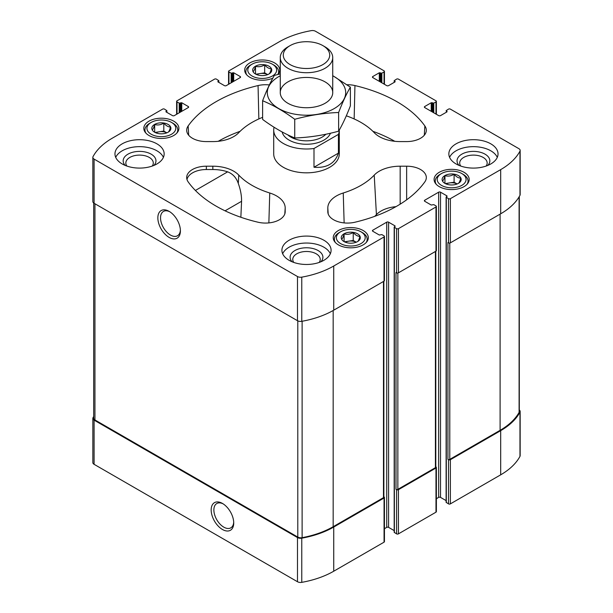 <?xml version="1.0" encoding="UTF-8"?>
<svg xmlns="http://www.w3.org/2000/svg" width="613" height="613" viewBox="0 0 613 613"><rect width="100%" height="100%" fill="white"/><g stroke="black" fill="none" stroke-linecap="round" stroke-linejoin="round"><path stroke-width="0.92" d="M446.118 500.622L440.517 497.388L440.517 192.183L447.007 195.93L446.118 197.133L446.118 502.338L448.509 503.878A1.31 0.759 0 0 0 450.371 503.878L500.683 474.83A77.713 44.864 0 0 0 519.97 456.371A4.26 2.46 0 0 0 520.161 455.643L520.161 411.469A4.26 2.46 0 0 0 519.303 409.982M440.517 497.388A1.31 0.759 0 0 0 438.655 497.388L438.655 192.183L424.748 200.213A1.31 0.759 0 0 0 424.365 200.75A1.31 0.759 0 0 0 424.748 201.286L424.748 200.213M436.379 498.706L438.655 497.388M394.182 530.613L388.581 527.372L388.581 222.167L395.071 225.913L394.182 227.116L394.182 532.329L396.58 533.869A1.31 0.759 0 0 0 398.435 533.869L435.989 512.177A1.31 0.759 0 0 0 436.379 511.648L436.379 467.474A1.31 0.759 0 0 0 435.989 466.937L435.797 466.822M388.581 527.372A1.31 0.759 0 0 0 386.726 527.372L386.726 222.167L372.811 230.197A1.31 0.759 0 0 0 372.428 230.733A1.31 0.759 0 0 0 372.811 231.27L372.811 230.197M384.443 528.69L386.726 527.372M93.697 416.48A77.713 44.864 0 0 0 93.03 417.668A4.26 2.46 0 0 0 92.839 418.395L92.839 462.57A4.26 2.46 0 0 0 94.088 464.309L297.489 581.737A4.26 2.46 0 0 0 301.765 582.35A77.713 44.864 0 0 0 333.74 571.216L384.06 542.168A1.31 0.759 0 0 0 384.443 541.631L384.443 497.457A1.31 0.759 0 0 0 384.06 496.921L383.861 496.806M460.746 166.054A13.731 7.931 180 0 1 459.704 163.027A13.731 7.931 180 0 1 473.435 155.104A13.731 7.931 180 0 1 487.166 163.027A13.731 7.931 180 0 1 486.132 166.054M126.868 166.054A13.731 7.931 180 0 1 125.834 163.027A13.731 7.931 180 0 1 134.308 155.702A13.731 7.931 180 0 1 149.273 157.426A13.731 7.931 180 0 1 153.296 163.027A13.731 7.931 180 0 1 152.254 166.054M278.057 74.449A17.539 10.13 0 0 0 279.758 70.097A17.539 10.13 0 0 0 262.218 59.967A17.539 10.13 0 0 0 244.671 70.097A17.539 10.13 0 0 0 249.813 77.261A17.539 10.13 0 0 0 272.823 78.165M148.951 135.488A17.539 10.13 0 0 0 168.069 137.687A17.539 10.13 0 0 0 178.896 128.332A17.539 10.13 0 0 0 161.357 118.202A17.539 10.13 0 0 0 143.817 128.332A17.539 10.13 0 0 0 148.951 135.488M439.237 186.628A17.539 10.13 0 0 0 458.355 188.819A17.539 10.13 0 0 0 469.183 179.463A17.539 10.13 0 0 0 451.643 169.334A17.539 10.13 0 0 0 434.104 179.463A17.539 10.13 0 0 0 439.237 186.628M338.384 244.855A17.539 10.13 0 0 0 357.502 247.047A17.539 10.13 0 0 0 368.329 237.691A17.539 10.13 0 0 0 350.782 227.569A17.539 10.13 0 0 0 333.242 237.691A17.539 10.13 0 0 0 338.384 244.855M456.049 163.932A24.589 14.199 0 0 0 490.829 163.932A24.589 14.199 0 0 0 498.032 153.894A24.589 14.199 0 0 0 473.435 139.695A24.589 14.199 0 0 0 448.846 153.894A24.589 14.199 0 0 0 456.049 163.932M289.114 260.318A24.589 14.199 0 0 0 315.91 263.391A24.589 14.199 0 0 0 331.089 250.273A24.589 14.199 0 0 0 323.886 240.235A24.589 14.199 0 0 0 297.09 237.162A24.589 14.199 0 0 0 281.911 250.273A24.589 14.199 0 0 0 289.114 260.318M122.171 163.932A24.589 14.199 0 0 0 148.974 167.012A24.589 14.199 0 0 0 164.154 153.894A24.589 14.199 0 0 0 156.951 143.856A24.589 14.199 0 0 0 130.155 140.775A24.589 14.199 0 0 0 114.968 153.894A24.589 14.199 0 0 0 122.171 163.932M338.422 134.393L313.994 148.499A32.788 18.934 180 0 1 283.313 143.457A32.788 18.934 180 0 1 273.712 130.071L273.712 153.894A32.788 18.934 0 0 0 283.313 167.28A32.788 18.934 0 0 0 319.051 171.387A32.788 18.934 0 0 0 339.288 153.894L339.288 130.071A32.788 18.934 180 0 1 338.422 134.393L338.422 153.135L313.994 167.242C326.737 168.261 334.882 163.556 338.422 153.135M262.617 117.328A77.054 44.488 0 0 0 238.771 132.676A29.508 17.041 0 0 1 212.834 141.588L206.359 141.588A19.677 11.356 0 0 1 186.697 130.653A19.677 11.356 0 0 1 188.153 125.933A127.879 73.828 0 0 1 258.058 85.567A19.677 11.356 0 0 1 269.345 84.939M346.314 115.811A77.054 44.488 0 0 1 374.229 132.676A29.508 17.041 0 0 0 400.166 141.588L406.641 141.588A19.677 11.356 0 0 0 426.303 130.653A19.677 11.356 0 0 0 424.847 125.933A127.879 73.828 0 0 0 354.942 85.567A19.677 11.356 0 0 0 346.989 84.724M354.942 222.228A127.879 73.828 0 0 0 424.847 181.862A19.677 11.356 0 0 0 426.303 177.977A19.677 11.356 0 0 0 406.641 166.2L400.166 166.2A29.508 17.041 0 0 0 374.229 175.111A77.054 44.488 0 0 1 343.249 192.995A29.508 17.041 0 0 0 327.809 207.976L327.809 211.715A19.677 11.356 0 0 0 327.825 212.136A19.677 11.356 0 0 0 354.942 222.228M432.165 111.865L432.165 102.762L433.789 103.16L435.989 101.888A1.31 0.759 0 0 0 436.379 101.352A1.31 0.759 0 0 0 435.989 100.823L398.435 79.131A1.31 0.759 0 0 0 396.58 79.131L394.182 80.671L395.071 81.881L388.581 85.628A1.31 0.759 0 0 1 386.726 85.628L372.811 77.598L372.811 76.525A1.31 0.759 0 0 0 372.428 77.062A1.31 0.759 0 0 0 372.811 77.598M372.811 76.525L379.301 72.778L381.853 73.177L384.06 71.905A1.31 0.759 0 0 0 384.443 71.369A1.31 0.759 0 0 0 384.06 70.832L315.511 31.263A4.26 2.46 0 0 0 311.235 30.65A77.713 44.864 0 0 0 279.26 41.784L228.94 70.832A1.31 0.759 0 0 0 228.557 71.369A1.31 0.759 0 0 0 228.94 71.905L231.147 73.177L233.699 72.778L240.189 76.525A1.31 0.759 0 0 1 240.572 77.062A1.31 0.759 0 0 1 240.189 77.598L226.274 85.628A1.31 0.759 0 0 1 224.419 85.628L217.929 81.881L217.929 81.345L217.929 81.881M217.929 81.345L218.818 80.671L216.42 79.131A1.31 0.759 0 0 0 214.565 79.131L177.011 100.823A1.31 0.759 0 0 0 176.621 101.352A1.31 0.759 0 0 0 177.011 101.888L179.211 103.16L181.762 102.762L188.252 106.509A1.31 0.759 0 0 1 188.635 107.045A1.31 0.759 0 0 1 188.252 107.582L174.345 115.612A1.31 0.759 0 0 1 172.483 115.612L165.993 111.865L165.993 111.328L165.993 111.865M165.993 111.328L166.882 110.662L164.491 109.122A1.31 0.759 0 0 0 162.629 109.122L112.317 138.17A77.713 44.864 0 0 0 93.03 156.629A4.26 2.46 0 0 0 92.839 157.357A4.26 2.46 0 0 0 94.088 159.096L297.489 276.532A4.26 2.46 0 0 0 301.765 277.145A77.713 44.864 0 0 0 333.74 266.004L384.06 236.955A1.31 0.759 0 0 0 384.443 236.419A1.31 0.759 0 0 0 384.06 235.882L381.853 234.61L379.301 235.017L372.811 231.27M388.581 222.167A1.31 0.759 0 0 0 386.726 222.167M394.182 227.116L396.58 228.657A1.31 0.759 0 0 0 398.435 228.657L435.989 206.972A1.31 0.759 0 0 0 436.379 206.435A1.31 0.759 0 0 0 435.989 205.899L433.789 204.627L431.238 205.033L424.748 201.286M440.517 192.183A1.31 0.759 0 0 0 438.655 192.183M446.118 197.133L448.509 198.673A1.31 0.759 0 0 0 450.371 198.673L500.683 169.625A77.713 44.864 0 0 0 519.97 151.158A4.26 2.46 0 0 0 520.161 150.43A4.26 2.46 0 0 0 518.912 148.691L450.371 109.122A1.31 0.759 0 0 0 448.509 109.122L446.118 110.662L447.007 111.865L440.517 115.612A1.31 0.759 0 0 1 438.655 115.612L424.748 107.582L424.748 106.509A1.31 0.759 0 0 0 424.365 107.045A1.31 0.759 0 0 0 424.748 107.582M424.748 106.509L431.238 102.762L432.165 102.762M238.771 175.111A29.508 17.041 0 0 0 212.834 166.2L206.359 166.2A19.677 11.356 0 0 0 186.697 177.977A19.677 11.356 0 0 0 188.153 181.862A127.879 73.828 0 0 0 258.058 222.228A19.677 11.356 0 0 0 285.175 212.136A19.677 11.356 0 0 0 285.191 211.715L285.191 207.976A29.508 17.041 0 0 0 269.751 192.995A77.054 44.488 0 0 1 238.771 175.111L238.304 183.502C240.564 189.724 241.652 195.647 241.576 201.286L225.063 210.818M92.839 418.395A4.26 2.46 0 0 0 94.088 420.135L297.489 537.563A4.26 2.46 0 0 0 301.765 538.176A77.713 44.864 0 0 0 333.74 527.042L384.06 497.994A1.31 0.759 0 0 0 384.443 497.457M222.45 529.486A15.946 9.21 -120 0 0 233.729 522.973A15.946 9.21 -120 0 0 222.45 503.442A15.946 9.21 -120 0 0 211.171 509.955A15.946 9.21 -120 0 0 222.45 529.486M396.58 533.869L396.58 489.687A1.31 0.759 0 0 0 398.435 489.687L435.989 468.003A1.31 0.759 0 0 0 436.379 467.474M448.509 503.878L448.509 459.704A1.31 0.759 0 0 0 450.371 459.704L500.683 430.655A77.713 44.864 0 0 0 519.97 412.197A4.26 2.46 0 0 0 520.161 411.469M92.839 157.357L92.839 201.531A4.26 2.46 0 0 0 94.088 203.271L94.088 159.096M169.127 237.4A15.946 9.21 -120 0 0 180.406 230.886A15.946 9.21 -120 0 0 169.127 211.355A15.946 9.21 -120 0 0 157.847 217.86A15.946 9.21 -120 0 0 169.127 237.4M384.443 236.419L384.443 280.593A1.31 0.759 0 0 1 384.06 281.129L333.74 310.178A77.713 44.864 0 0 1 301.765 321.319A4.26 2.46 0 0 1 297.489 320.706L94.088 203.271M436.379 206.435L436.379 250.61A1.31 0.759 0 0 1 435.989 251.146L398.435 272.831A1.31 0.759 0 0 1 396.58 272.831L395.998 272.494L395.998 489.358A1.31 0.759 0 0 0 397.852 489.358L435.414 467.673A1.31 0.759 0 0 0 435.797 467.137L435.797 251.261M396.58 489.687L395.998 489.358M520.161 150.43L520.161 194.605A4.26 2.46 0 0 1 519.97 195.332A77.713 44.864 0 0 1 500.683 213.799L450.371 242.848A1.31 0.759 0 0 1 448.509 242.848L447.934 242.51L447.934 459.375A1.31 0.759 0 0 0 449.789 459.375L500.101 430.326A77.713 44.864 0 0 0 519.096 412.396A4.26 2.46 0 0 0 519.303 411.637L519.303 196.52M448.509 459.704L447.934 459.375M93.697 203.018L93.697 418.219A4.26 2.46 0 0 0 94.946 419.959L297.788 537.072A4.26 2.46 0 0 0 302.117 537.67A77.713 44.864 0 0 0 333.166 526.705L383.477 497.656A1.31 0.759 0 0 0 383.861 497.12L383.861 281.244M395.967 206.65A27.018 15.601 0 0 0 376.42 214.619L374.229 175.111M374.712 216.343A79.544 45.929 0 0 0 376.42 214.619M394.772 141.304A125.389 72.395 0 0 0 372.873 131.297M240.127 131.297A125.389 72.395 0 0 0 218.228 141.304M240.855 217.255L241.576 201.286M238.304 183.502C236.38 177.732 232.825 173.847 227.638 171.847A29.301 16.919 0 0 0 212.834 169.533L206.359 169.533A19.47 11.241 0 0 0 186.996 179.586M169.816 211.776A14.045 8.107 -120 0 0 163.449 211.431A14.045 8.107 -120 0 0 161.296 222.688A14.045 8.107 -120 0 0 170.475 235.063A14.045 8.107 -120 0 0 177.494 235.76A14.045 8.107 -120 0 0 180.383 230.067M223.147 503.871A14.045 8.107 -120 0 0 216.78 503.526A14.045 8.107 -120 0 0 214.627 514.774A14.045 8.107 -120 0 0 223.799 527.149A14.045 8.107 -120 0 0 230.817 527.847A14.045 8.107 -120 0 0 233.706 522.161M115.719 157.372A24.589 14.199 180 0 1 133.029 147.166A24.589 14.199 180 0 1 156.951 150.813A24.589 14.199 180 0 1 163.403 157.372M125.198 165.418A16.398 9.463 180 0 1 129.718 153.288A16.398 9.463 180 0 1 151.158 154.162A16.398 9.463 180 0 1 153.924 165.418M282.662 253.759A24.589 14.199 180 0 1 299.964 243.553A24.589 14.199 180 0 1 323.886 247.2A24.589 14.199 180 0 1 330.338 253.759M292.14 261.805A16.398 9.463 180 0 1 296.654 249.667A16.398 9.463 180 0 1 318.093 250.541A16.398 9.463 180 0 1 320.86 261.805M293.811 262.441A13.731 7.931 180 0 1 292.769 259.414A13.731 7.931 180 0 1 301.244 252.089A13.731 7.931 180 0 1 316.208 253.805A13.731 7.931 180 0 1 320.231 259.414A13.731 7.931 180 0 1 319.189 262.441M449.597 157.372A24.589 14.199 180 0 1 473.435 146.66A24.589 14.199 180 0 1 497.281 157.372M459.076 165.418A16.398 9.463 180 0 1 473.435 151.388A16.398 9.463 180 0 1 487.802 165.418M366.191 242.533A16.398 9.463 0 0 0 367.179 239.3A16.398 9.463 0 0 0 362.375 232.603L360.988 231.806A14.428 8.329 0 0 0 340.583 231.806A14.428 8.329 0 0 0 340.583 243.583A14.428 8.329 0 0 0 360.988 243.583A14.428 8.329 0 0 0 360.988 231.806M340.583 231.806L339.188 232.603A16.398 9.463 0 0 0 334.391 239.3A16.398 9.463 0 0 0 335.38 242.533M344.039 241.591A9.54 5.509 0 0 0 360 239.116A9.54 5.509 0 0 0 348.314 232.373A9.54 5.509 0 0 0 344.039 241.591M357.479 241.622C358.291 241.223 359.103 239.461 359.931 236.342C357.701 236.403 355.471 235.116 353.234 232.48C350.207 234.296 347.157 234.764 344.092 233.89C343.28 236.986 342.46 238.748 341.64 239.17M467.052 184.306A16.398 9.463 0 0 0 468.041 181.073A16.398 9.463 0 0 0 463.236 174.376L461.842 173.571A14.428 8.329 0 0 0 441.444 173.571A14.428 8.329 0 0 0 441.444 185.356A14.428 8.329 0 0 0 461.842 185.356A14.428 8.329 0 0 0 461.842 173.571M441.444 173.571L440.05 174.376A16.398 9.463 0 0 0 435.245 181.073A16.398 9.463 0 0 0 436.234 184.306M444.892 183.356A9.54 5.509 0 0 0 460.861 180.889A9.54 5.509 0 0 0 449.176 174.146A9.54 5.509 0 0 0 444.892 183.356M458.332 183.387C459.145 182.988 459.965 181.233 460.784 178.107C458.562 178.176 456.333 176.881 454.095 174.245C451.068 176.061 448.019 176.536 444.946 175.663C444.141 178.758 443.322 180.521 442.502 180.942M176.766 133.174A16.398 9.463 0 0 0 177.755 129.933A16.398 9.463 0 0 0 172.95 123.244L171.556 122.439A14.428 8.329 0 0 0 151.158 122.439A14.428 8.329 0 0 0 151.158 134.216A14.428 8.329 0 0 0 171.556 134.216A14.428 8.329 0 0 0 171.556 122.439M151.158 122.439L149.764 123.244A16.398 9.463 0 0 0 144.959 129.933A16.398 9.463 0 0 0 145.948 133.174M154.614 132.224A9.54 5.509 0 0 0 170.575 129.757A9.54 5.509 0 0 0 158.89 123.006A9.54 5.509 0 0 0 154.614 132.224M168.054 132.255C168.859 131.856 169.678 130.094 170.498 126.975C168.276 127.037 166.046 125.749 163.809 123.113C160.782 124.929 157.733 125.397 154.668 124.523C153.855 127.627 153.035 129.381 152.216 129.803M277.881 74.487A16.398 9.463 0 0 0 278.608 71.706A16.398 9.463 0 0 0 273.812 65.009L272.417 64.212A14.428 8.329 0 0 0 252.012 64.212A14.428 8.329 0 0 0 252.012 75.989A14.428 8.329 0 0 0 272.417 75.989A14.428 8.329 0 0 0 272.417 64.212M252.012 64.212L250.625 65.009A16.398 9.463 0 0 0 245.821 71.706A16.398 9.463 0 0 0 246.809 74.939M255.468 73.997A9.54 5.509 0 0 0 271.429 71.522A9.54 5.509 0 0 0 259.743 64.779A9.54 5.509 0 0 0 255.468 73.997M268.908 74.027C269.72 73.629 270.54 71.867 271.36 68.748C269.13 68.809 266.9 67.522 264.663 64.878C261.636 66.702 258.586 67.169 255.521 66.296C254.709 69.392 253.897 71.154 253.069 71.575M345.311 242.204A8.199 4.735 0 0 1 348.667 241.154A8.199 4.735 0 0 1 356.26 242.204L353.234 240.449L344.46 241.806M353.234 240.449L353.234 232.48M344.092 241.537L344.092 233.89M457.129 183.969L454.095 182.214L445.322 183.571M457.122 183.977A8.199 4.735 0 0 0 449.521 182.927A8.199 4.735 0 0 0 446.164 183.977M454.095 182.214L454.095 174.245M444.946 183.31L444.946 175.663M256.74 74.61A8.199 4.735 0 0 1 260.096 73.56A8.199 4.735 0 0 1 267.689 74.61L264.663 72.855L255.889 74.211M264.663 72.855L264.663 64.878M255.521 73.943L255.521 66.296M155.878 132.837A8.199 4.735 0 0 1 159.234 131.787A8.199 4.735 0 0 1 166.836 132.837L163.809 131.082L155.035 132.439M163.809 131.082L163.809 123.113M154.668 132.17L154.668 124.523M273.712 130.071A32.788 18.934 180 0 1 274.072 127.251M313.994 148.499L313.994 167.242M290.087 64.58A23.217 13.402 180 0 1 290.087 45.63A23.217 13.402 180 0 1 322.913 45.63A23.217 13.402 180 0 1 322.913 64.58A23.217 13.402 180 0 1 290.087 64.58M322.913 45.63L325.051 46.856A26.229 15.141 180 0 1 332.729 57.568A26.229 15.141 180 0 1 316.538 71.56A26.229 15.141 180 0 1 287.949 68.273A26.229 15.141 180 0 1 280.271 57.568A26.229 15.141 180 0 1 287.949 46.856L290.087 45.63M332.729 75.782A39.186 22.62 180 0 1 334.208 108.585A39.186 22.62 180 0 1 278.08 108.164A39.186 22.62 180 0 1 280.271 75.782M325.051 103.298A26.229 15.141 180 0 1 287.949 103.298A26.229 15.141 180 0 1 287.949 81.874A26.229 15.141 180 0 1 325.051 81.874A26.229 15.141 180 0 1 325.051 103.298L325.051 103.298M280.271 73.897L274.371 75.407C270.456 82.096 266.532 90.54 262.617 100.747C273.183 105.099 283.896 111.275 294.738 119.29C309.366 115.275 324.001 113.014 338.629 112.501C342.544 102.302 346.468 93.858 350.383 87.161L332.729 75.652M350.383 87.161L350.383 105.85C346.468 116.049 342.544 124.493 338.629 131.182C324.001 135.205 309.366 137.465 294.738 137.971C284.171 133.619 273.459 127.443 262.617 119.428L262.617 100.747M338.629 112.501L338.629 131.182M294.738 119.29L294.738 137.971M94.088 464.309L94.088 420.135M297.489 581.737L297.489 537.563M301.765 582.35L301.765 538.176M333.74 571.216L333.74 527.042M384.06 542.168L384.06 497.994M398.435 533.869L398.435 489.687M435.989 512.177L435.989 468.003M450.371 503.878L450.371 459.704M500.683 474.83L500.683 430.655M519.97 456.371L519.97 412.197M394.374 82.28L394.374 80.939M395.071 81.881L395.071 81.345M379.301 81.345L379.301 72.778M380.229 81.881L380.229 72.778M380.926 82.28L380.926 73.177M381.853 82.816L381.853 73.177M384.06 84.088L384.06 71.905M228.94 84.088L228.94 71.905M231.147 82.816L231.147 73.177M232.074 82.28L232.074 73.177M232.771 81.881L232.771 72.778M233.699 81.345L233.699 72.778M240.189 77.598L240.189 76.525M218.626 82.28L218.626 80.939M177.011 114.072L177.011 101.888M179.211 112.8L179.211 103.16M180.138 112.263L180.138 103.16M180.835 111.865L180.835 102.762M181.762 111.328L181.762 102.762M188.252 107.582L188.252 106.509M166.69 112.263L166.69 110.922M297.489 320.706L297.489 276.532M301.765 321.319L301.765 277.145M333.74 310.178L333.74 266.004M384.06 281.129L384.06 236.955M395.071 226.45L395.071 225.913M394.374 532.597L394.374 227.385M396.58 272.831L396.58 228.657M398.435 272.831L398.435 228.657M435.989 251.146L435.989 206.972M447.007 196.466L447.007 195.93M446.31 502.606L446.31 197.401M448.509 242.848L448.509 198.673M450.371 242.848L450.371 198.673M500.683 213.799L500.683 169.625M519.97 195.332L519.97 151.158M446.31 112.263L446.31 110.922M447.007 111.865L447.007 111.328M431.238 111.328L431.238 102.762M432.862 112.263L432.862 103.16M433.789 112.8L433.789 103.16M435.989 114.072L435.989 101.888M449.789 459.375L449.789 243.039M500.101 430.326L500.101 214.136M519.096 412.396L519.096 196.865M397.852 489.358L397.852 273.03M435.414 467.673L435.414 251.483M94.946 419.959L94.946 203.769M297.788 537.072L297.788 320.86M302.117 537.67L302.117 321.25M333.166 526.705L333.166 310.507M383.477 497.656L383.477 281.467M406.641 199.807L406.641 166.2M400.166 204.16L400.166 166.2M344.138 222.902L343.249 192.995M328.2 213.945L327.809 207.976M327.871 212.55L327.809 211.715M424.303 135.235L424.847 125.933M354.153 118.937L354.942 85.567M258.847 118.937L258.058 85.567M188.697 135.235L188.153 125.933M268.862 222.902L269.751 192.995M284.8 213.945L285.191 207.976M285.129 212.55L285.191 211.715M206.359 169.533L206.359 166.2M212.834 169.533L212.834 166.2M227.638 171.847L195.401 190.459M330.476 133.228A24.589 14.199 180 0 1 313.312 143.71A24.589 14.199 180 0 1 289.114 140.109A24.589 14.199 180 0 1 282.126 131.956M325.871 134.239A22.129 12.781 180 0 1 290.853 137.097A22.129 12.781 180 0 1 287.689 134.791M394.182 82.387L394.182 80.671M384.443 84.31L384.443 71.369M228.557 84.31L228.557 71.369M218.818 82.387L218.818 80.671M176.621 114.294L176.621 101.352M166.882 112.378L166.882 110.662M436.379 114.294L436.379 101.352M367.179 241.3L367.179 239.3M334.391 241.3L334.391 239.3M468.041 183.065L468.041 181.073M435.245 183.065L435.245 181.073M177.755 131.933L177.755 129.933M144.959 131.933L144.959 129.933M278.608 73.698L278.608 71.706M245.821 73.698L245.821 71.706M280.271 57.568L280.271 92.586M332.729 57.568L332.729 92.586"/></g></svg>
